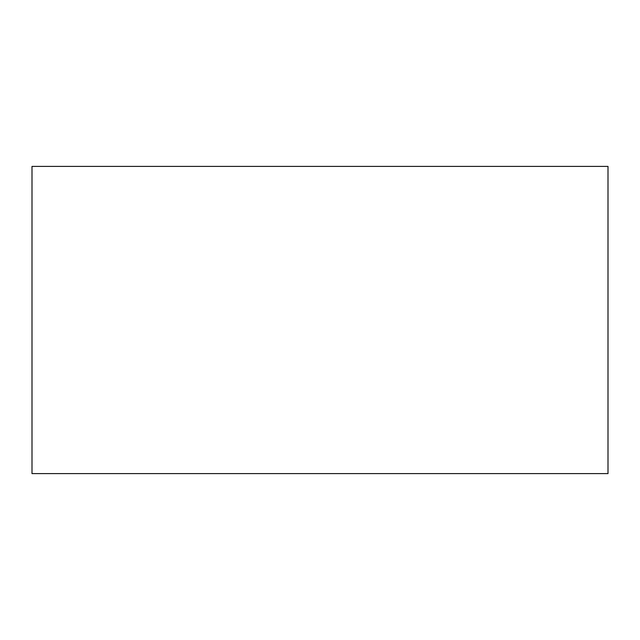 <?xml version="1.0" encoding="UTF-8"?>
<svg xmlns="http://www.w3.org/2000/svg" width="640" height="640" viewBox="0 0 640 640"><rect width="100%" height="100%" fill="white"/><g stroke="black" fill="none" stroke-linecap="round" stroke-linejoin="round"><path stroke-width="0.96" d="M320 473.6L32 473.6L32 166.4L608 166.4L608 473.6L320 473.6"/></g></svg>

